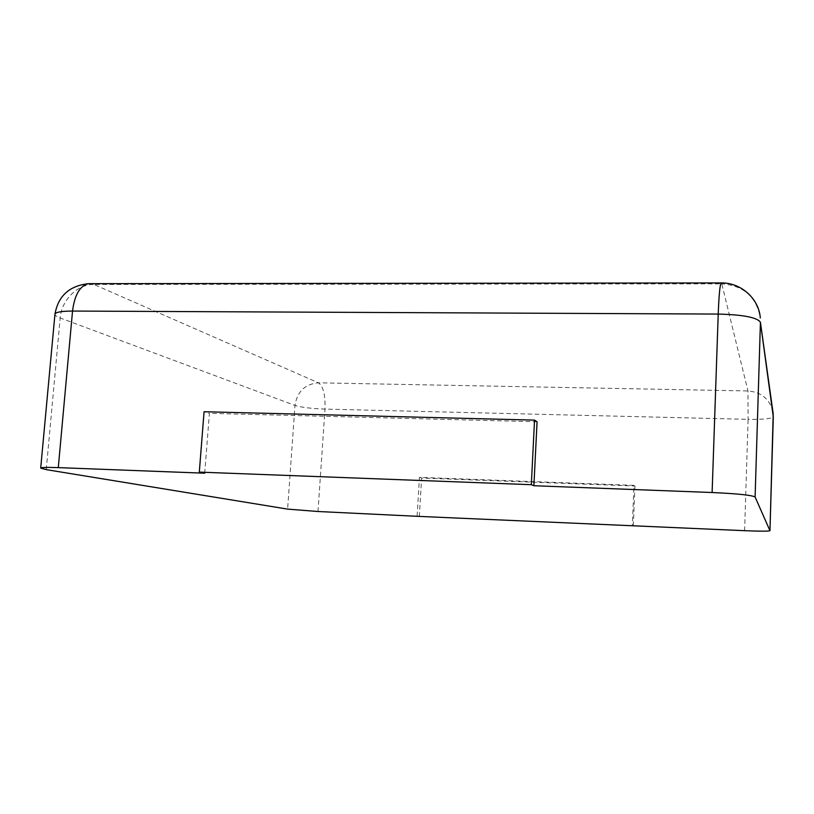 <?xml version="1.0" encoding="UTF-8"?>
<svg xmlns="http://www.w3.org/2000/svg" width="814" height="814" viewBox="0 0 814 814"><rect width="100%" height="100%" fill="white"/><g stroke="black" fill="none" stroke-linecap="round" stroke-linejoin="round"><path stroke-width="0.61" stroke-dasharray="4.07 3.05" d="M417.134 515.964L419.444 477.36L633.974 485.368L632.325 525.641M633.333 525.681L634.951 486.009L633.974 485.368M419.332 516.412L421.611 478.022L634.951 486.009M421.611 478.022L419.444 477.36M204.711 473.199L209.402 413.349L204.07 411.731M537.067 421.764L209.402 413.349M744.606 530.687L748.097 419.342L324.99 409.096C311.447 408.608 301.445 407.387 294.973 405.433L60.195 317.989C56.654 316.656 54.904 315.415 54.945 314.275M317.999 511.507L324.99 409.096C325.468 395.136 323.3 386.375 318.457 382.824L93.875 284.462L721.784 283.842L747.964 390.954L748.097 419.342C763.033 419.546 771.438 418.722 773.28 416.86M772.903 411.65C769.627 399.002 761.314 392.104 747.964 390.954L318.457 382.824C305.087 383.954 297.263 391.493 294.973 405.433L287.617 509.116M46.235 469.627L60.195 317.989C61.518 300.051 77.452 284.127 93.875 284.462L91.148 283.669M721.438 282.936L721.784 283.842C743.711 285.521 756.552 296.886 760.307 317.938"/><path stroke-width="1.22" d="M755.107 496.998C751.851 495.166 737.525 493.681 712.118 492.521L533.892 485.734L531.318 484.696L199.308 472.11L204.711 473.199L58.282 467.623C47.019 467.226 41.158 467.389 40.7 468.111L46.235 469.627L287.617 509.116L317.999 511.507L419.332 516.412L744.606 530.687C759.93 531.318 768.385 531.328 769.973 530.728L755.107 496.998L760.429 322.293L773.28 416.86M533.892 485.734L537.067 421.764L534.544 420.116L531.318 484.696M199.308 472.11L204.07 411.731L534.544 420.116M769.973 530.697L773.29 416.727L772.903 411.65M712.118 492.521L718.223 314.072C743.243 314.723 757.315 317.47 760.429 322.293L773.198 413.868L769.973 530.728M58.282 467.623L72.538 311.06L718.223 314.072C718.925 295.757 719.871 285.378 721.072 282.936L721.438 282.936M40.7 468.111L54.945 314.275C55.525 312.169 61.386 311.101 72.538 311.06C74.583 294.973 79.864 285.836 88.38 283.679L721.072 282.936C740.882 282.468 758.913 298.524 760.307 317.938M91.148 283.669L88.38 283.679C69.292 285.816 58.15 296.011 54.945 314.275"/></g></svg>
